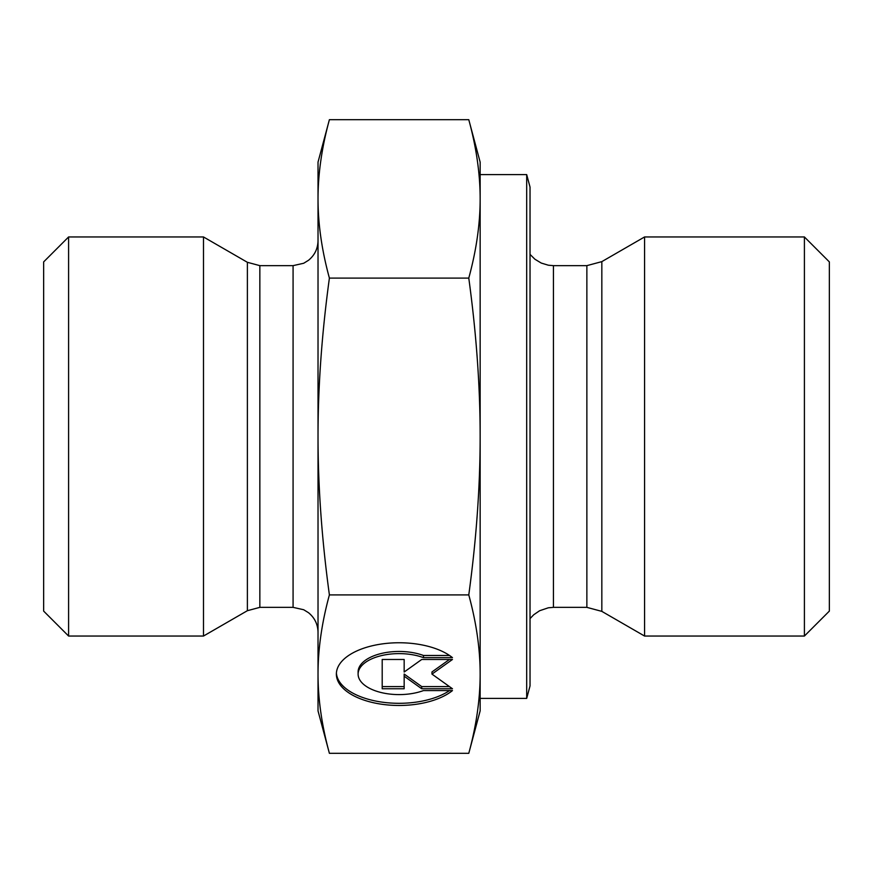 <?xml version="1.0" encoding="UTF-8"?>
<svg xmlns="http://www.w3.org/2000/svg" width="873" height="873" viewBox="0 0 873 873"><rect width="100%" height="100%" fill="white"/><g stroke="black" fill="none" stroke-linecap="round" stroke-linejoin="round"><path stroke-width="1.31" d="M452.465 690.576A62.725 31.363 0 0 1 381.97 704.282A62.725 31.363 0 0 1 336.367 674.109A62.725 31.363 0 0 1 381.97 643.947A62.725 31.363 0 0 1 452.465 657.642L423.481 657.642A40.987 20.494 180 0 0 380.65 655.809A40.987 20.494 180 0 0 358.105 674.109A40.987 20.494 180 0 0 380.65 692.409A40.987 20.494 180 0 0 423.481 690.576L452.465 690.576M336.4 673.028A62.725 31.363 180 0 0 380.508 701.903A62.725 31.363 180 0 0 449.54 690.576M358.105 674.109L358.105 671.948A40.987 20.494 0 0 1 380.65 653.648A40.987 20.494 0 0 1 423.481 655.481L449.54 655.481M423.481 657.642L423.481 655.481M404.166 669.853L404.166 659.475L404.166 672.014L421.724 659.475L452.465 659.475L431.971 674.109L452.465 688.753L421.724 688.753L404.166 676.204L404.166 688.753L382.199 688.753L382.199 659.475L382.199 686.593L404.166 686.593M404.166 676.204L404.166 674.043L421.724 686.593L449.442 686.593M421.724 688.753L421.724 686.593M431.971 674.109L431.971 671.948L449.442 659.475M382.199 659.475L404.166 659.475M468.779 278.094C476.363 250.322 480.15 223.914 480.15 198.891L480.15 436.5C480.15 386.433 476.363 333.639 468.779 278.094L329.394 278.094C321.81 333.639 318.023 386.433 318.023 436.5L318.023 162.127L329.394 119.688C321.81 147.461 318.023 173.858 318.023 198.891C318.023 223.914 321.81 250.322 329.394 278.094M468.779 119.688L480.15 162.127L480.15 198.891C480.15 173.858 476.363 147.461 468.779 119.688L329.394 119.688M480.15 674.109L480.15 710.873L468.779 753.312C476.363 725.539 480.15 699.142 480.15 674.109C480.15 649.086 476.363 622.678 468.779 594.906C476.363 539.361 480.15 486.567 480.15 436.5L480.15 674.109M329.394 753.312L318.023 710.873L318.023 436.5C318.023 486.567 321.81 539.361 329.394 594.906C321.81 622.678 318.023 649.086 318.023 674.109C318.023 699.142 321.81 725.539 329.394 753.312L468.779 753.312M329.394 594.906L468.779 594.906M644.569 609.31L644.569 636.046L601.835 611.373L601.835 261.627L644.569 236.954L644.569 609.31M526.692 174.6L526.692 698.4L530.031 685.927L530.031 187.073L526.692 174.6L480.15 174.6L480.15 198.891M804.404 636.046L829.35 611.1L829.35 261.9L804.404 236.954L804.404 636.046L644.569 636.046M247.386 610.696L203.485 636.046L203.485 236.954L247.386 262.304L247.386 610.696L259.848 607.357L259.848 265.643L247.386 262.304M68.596 236.954L43.65 261.9L43.65 611.1L68.596 636.046L68.596 236.954L203.485 236.954M586.863 607.357L553.427 607.357L553.427 265.643L586.863 265.643L586.863 607.357L601.835 611.373M259.848 265.643L293.077 265.643L293.077 607.357L259.848 607.357M586.863 265.643L601.835 261.627M553.427 265.643L548.331 265.206L541.249 263.057L534.909 259.226L530.031 254.381M553.427 607.357L548.331 607.794L539.634 610.729L533.73 614.756L530.031 618.619M804.404 236.954L644.569 236.954M526.692 698.4L480.15 698.4M293.077 265.643L303.695 263.264L308.518 260.285C314.684 255.211 317.848 248.674 318.023 240.697M293.077 607.357L303.695 609.736L308.518 612.715C314.684 617.789 317.848 624.326 318.023 632.303M68.596 636.046L203.485 636.046"/></g></svg>

